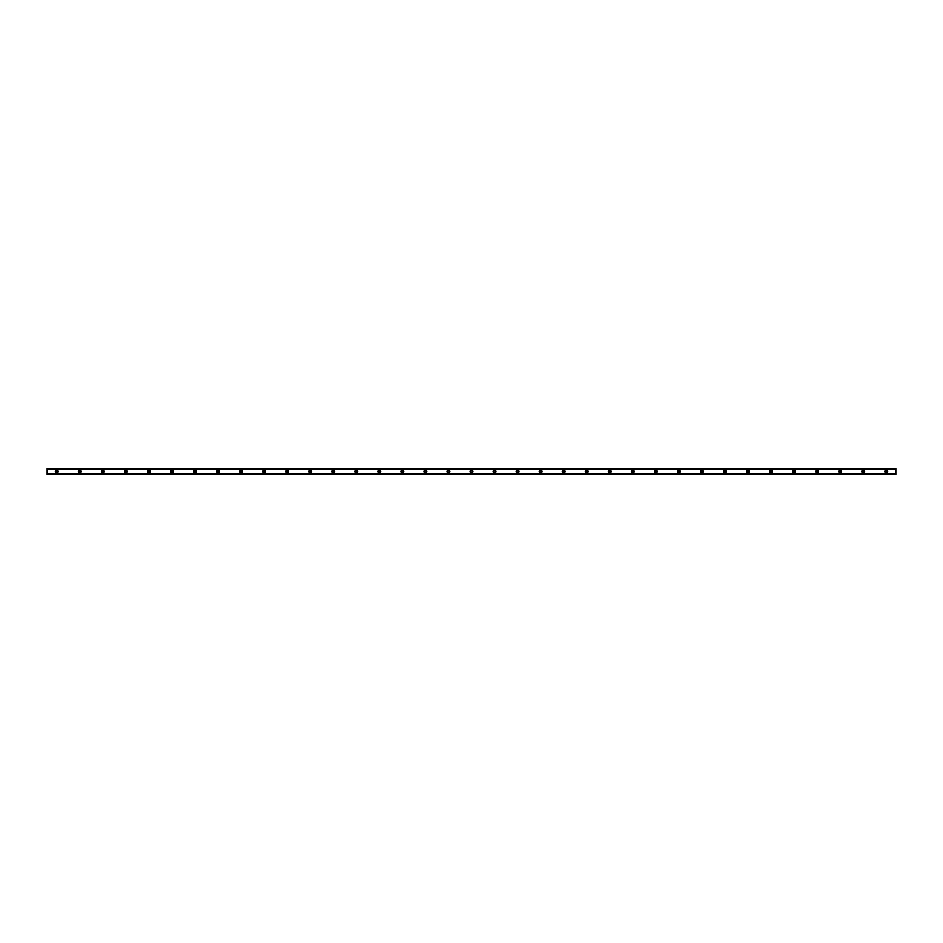 <?xml version="1.0" encoding="UTF-8"?>
<svg xmlns="http://www.w3.org/2000/svg" width="943" height="943" viewBox="0 0 943 943"><rect width="100%" height="100%" fill="white"/><g stroke="black" fill="none" stroke-linecap="round" stroke-linejoin="round"><path stroke-width="1.41" d="M56.745 472.36A0.86 0.86 0 0 1 55.885 471.5A0.86 0.86 0 0 1 56.745 470.64A0.86 0.86 0 0 1 57.617 471.5A0.86 0.86 0 0 1 56.745 472.36M886.255 472.36A0.86 0.86 0 0 1 885.383 471.5A0.86 0.86 0 0 1 886.255 470.64A0.86 0.86 0 0 1 887.115 471.5A0.86 0.86 0 0 1 886.255 472.36M863.21 472.36A0.86 0.86 0 0 1 862.338 471.5A0.86 0.86 0 0 1 863.21 470.64A0.86 0.86 0 0 1 864.071 471.5A0.86 0.86 0 0 1 863.21 472.36M840.166 472.36A0.86 0.86 0 0 1 839.305 471.5A0.86 0.86 0 0 1 840.166 470.64A0.86 0.86 0 0 1 841.026 471.5A0.86 0.86 0 0 1 840.166 472.36M817.121 472.36A0.86 0.86 0 0 1 816.261 471.5A0.86 0.86 0 0 1 817.121 470.64A0.86 0.86 0 0 1 817.994 471.5A0.86 0.86 0 0 1 817.121 472.36M794.089 472.36A0.86 0.86 0 0 1 793.216 471.5A0.86 0.86 0 0 1 794.089 470.64A0.86 0.86 0 0 1 794.949 471.5A0.86 0.86 0 0 1 794.089 472.36M771.044 472.36A0.86 0.86 0 0 1 770.172 471.5A0.86 0.86 0 0 1 771.044 470.64A0.86 0.86 0 0 1 771.904 471.5A0.86 0.86 0 0 1 771.044 472.36M747.999 472.36A0.86 0.86 0 0 1 747.139 471.5A0.86 0.86 0 0 1 747.999 470.64A0.86 0.86 0 0 1 748.86 471.5A0.86 0.86 0 0 1 747.999 472.36M724.955 472.36A0.86 0.86 0 0 1 724.094 471.5A0.86 0.86 0 0 1 724.955 470.64A0.86 0.86 0 0 1 725.827 471.5A0.86 0.86 0 0 1 724.955 472.36M701.922 472.36A0.86 0.86 0 0 1 701.05 471.5A0.86 0.86 0 0 1 701.922 470.64A0.86 0.86 0 0 1 702.783 471.5A0.86 0.86 0 0 1 701.922 472.36M678.877 472.36A0.86 0.86 0 0 1 678.005 471.5A0.86 0.86 0 0 1 678.877 470.64A0.86 0.86 0 0 1 679.738 471.5A0.86 0.86 0 0 1 678.877 472.36M655.833 472.36A0.86 0.86 0 0 1 654.972 471.5A0.86 0.86 0 0 1 655.833 470.64A0.86 0.86 0 0 1 656.693 471.5A0.86 0.86 0 0 1 655.833 472.36M632.788 472.36A0.86 0.86 0 0 1 631.928 471.5A0.86 0.86 0 0 1 632.788 470.64A0.86 0.86 0 0 1 633.661 471.5A0.86 0.86 0 0 1 632.788 472.36M609.756 472.36A0.86 0.86 0 0 1 608.883 471.5A0.86 0.86 0 0 1 609.756 470.64A0.86 0.86 0 0 1 610.616 471.5A0.86 0.86 0 0 1 609.756 472.36M586.711 472.36A0.86 0.86 0 0 1 585.839 471.5A0.86 0.86 0 0 1 586.711 470.64A0.86 0.86 0 0 1 587.572 471.5A0.86 0.86 0 0 1 586.711 472.36M563.666 472.36A0.86 0.86 0 0 1 562.806 471.5A0.86 0.86 0 0 1 563.666 470.64A0.86 0.86 0 0 1 564.527 471.5A0.86 0.86 0 0 1 563.666 472.36M540.622 472.36A0.86 0.86 0 0 1 539.761 471.5A0.86 0.86 0 0 1 540.622 470.64A0.86 0.86 0 0 1 541.494 471.5A0.86 0.86 0 0 1 540.622 472.36M517.589 472.36A0.86 0.86 0 0 1 516.717 471.5A0.86 0.86 0 0 1 517.589 470.64A0.86 0.86 0 0 1 518.45 471.5A0.86 0.86 0 0 1 517.589 472.36M494.545 472.36A0.86 0.86 0 0 1 493.672 471.5A0.86 0.86 0 0 1 494.545 470.64A0.86 0.86 0 0 1 495.405 471.5A0.86 0.86 0 0 1 494.545 472.36M471.5 472.36A0.86 0.86 0 0 1 470.64 471.5A0.86 0.86 0 0 1 471.5 470.64A0.86 0.86 0 0 1 472.36 471.5A0.86 0.86 0 0 1 471.5 472.36M448.455 472.36A0.86 0.86 0 0 1 447.595 471.5A0.86 0.86 0 0 1 448.455 470.64A0.86 0.86 0 0 1 449.328 471.5A0.86 0.86 0 0 1 448.455 472.36M425.411 472.36A0.86 0.86 0 0 1 424.55 471.5A0.86 0.86 0 0 1 425.411 470.64A0.86 0.86 0 0 1 426.283 471.5A0.86 0.86 0 0 1 425.411 472.36M402.378 472.36A0.86 0.86 0 0 1 401.506 471.5A0.86 0.86 0 0 1 402.378 470.64A0.86 0.86 0 0 1 403.239 471.5A0.86 0.86 0 0 1 402.378 472.36M379.334 472.36A0.86 0.86 0 0 1 378.473 471.5A0.86 0.86 0 0 1 379.334 470.64A0.86 0.86 0 0 1 380.194 471.5A0.86 0.86 0 0 1 379.334 472.36M356.289 472.36A0.86 0.86 0 0 1 355.428 471.5A0.86 0.86 0 0 1 356.289 470.64A0.86 0.86 0 0 1 357.161 471.5A0.86 0.86 0 0 1 356.289 472.36M333.244 472.36A0.86 0.86 0 0 1 332.384 471.5A0.86 0.86 0 0 1 333.244 470.64A0.86 0.86 0 0 1 334.117 471.5A0.86 0.86 0 0 1 333.244 472.36M310.212 472.36A0.86 0.86 0 0 1 309.339 471.5A0.86 0.86 0 0 1 310.212 470.64A0.86 0.86 0 0 1 311.072 471.5A0.86 0.86 0 0 1 310.212 472.36M287.167 472.36A0.86 0.86 0 0 1 286.307 471.5A0.86 0.86 0 0 1 287.167 470.64A0.86 0.86 0 0 1 288.028 471.5A0.86 0.86 0 0 1 287.167 472.36M264.123 472.36A0.86 0.86 0 0 1 263.262 471.5A0.86 0.86 0 0 1 264.123 470.64A0.86 0.86 0 0 1 264.995 471.5A0.86 0.86 0 0 1 264.123 472.36M241.078 472.36A0.86 0.86 0 0 1 240.217 471.5A0.86 0.86 0 0 1 241.078 470.64A0.86 0.86 0 0 1 241.95 471.5A0.86 0.86 0 0 1 241.078 472.36M218.045 472.36A0.86 0.86 0 0 1 217.173 471.5A0.86 0.86 0 0 1 218.045 470.64A0.86 0.86 0 0 1 218.906 471.5A0.86 0.86 0 0 1 218.045 472.36M195.001 472.36A0.86 0.86 0 0 1 194.14 471.5A0.86 0.86 0 0 1 195.001 470.64A0.86 0.86 0 0 1 195.861 471.5A0.86 0.86 0 0 1 195.001 472.36M171.956 472.36A0.86 0.86 0 0 1 171.096 471.5A0.86 0.86 0 0 1 171.956 470.64A0.86 0.86 0 0 1 172.828 471.5A0.86 0.86 0 0 1 171.956 472.36M148.911 472.36A0.86 0.86 0 0 1 148.051 471.5A0.86 0.86 0 0 1 148.911 470.64A0.86 0.86 0 0 1 149.784 471.5A0.86 0.86 0 0 1 148.911 472.36M125.879 472.36A0.86 0.86 0 0 1 125.006 471.5A0.86 0.86 0 0 1 125.879 470.64A0.86 0.86 0 0 1 126.739 471.5A0.86 0.86 0 0 1 125.879 472.36M102.834 472.36A0.86 0.86 0 0 1 101.974 471.5A0.86 0.86 0 0 1 102.834 470.64A0.86 0.86 0 0 1 103.695 471.5A0.86 0.86 0 0 1 102.834 472.36M79.79 472.36A0.86 0.86 0 0 1 78.929 471.5A0.86 0.86 0 0 1 79.79 470.64A0.86 0.86 0 0 1 80.662 471.5A0.86 0.86 0 0 1 79.79 472.36M56.745 470.062A1.438 1.438 0 0 0 55.307 471.5A1.438 1.438 0 0 0 56.745 472.938A1.438 1.438 0 0 0 58.195 471.5A1.438 1.438 0 0 0 56.745 470.062M886.255 470.062A1.438 1.438 0 0 0 884.805 471.5A1.438 1.438 0 0 0 886.255 472.938A1.438 1.438 0 0 0 887.693 471.5A1.438 1.438 0 0 0 886.255 470.062M863.21 470.062A1.438 1.438 0 0 0 861.772 471.5A1.438 1.438 0 0 0 863.21 472.938A1.438 1.438 0 0 0 864.648 471.5A1.438 1.438 0 0 0 863.21 470.062M840.166 470.062A1.438 1.438 0 0 0 838.728 471.5A1.438 1.438 0 0 0 840.166 472.938A1.438 1.438 0 0 0 841.604 471.5A1.438 1.438 0 0 0 840.166 470.062M817.121 470.062A1.438 1.438 0 0 0 815.683 471.5A1.438 1.438 0 0 0 817.121 472.938A1.438 1.438 0 0 0 818.559 471.5A1.438 1.438 0 0 0 817.121 470.062M794.089 470.062A1.438 1.438 0 0 0 792.639 471.5A1.438 1.438 0 0 0 794.089 472.938A1.438 1.438 0 0 0 795.527 471.5A1.438 1.438 0 0 0 794.089 470.062M771.044 470.062A1.438 1.438 0 0 0 769.606 471.5A1.438 1.438 0 0 0 771.044 472.938A1.438 1.438 0 0 0 772.482 471.5A1.438 1.438 0 0 0 771.044 470.062M747.999 470.062A1.438 1.438 0 0 0 746.561 471.5A1.438 1.438 0 0 0 747.999 472.938A1.438 1.438 0 0 0 749.437 471.5A1.438 1.438 0 0 0 747.999 470.062M724.955 470.062A1.438 1.438 0 0 0 723.517 471.5A1.438 1.438 0 0 0 724.955 472.938A1.438 1.438 0 0 0 726.393 471.5A1.438 1.438 0 0 0 724.955 470.062M701.922 470.062A1.438 1.438 0 0 0 700.472 471.5A1.438 1.438 0 0 0 701.922 472.938A1.438 1.438 0 0 0 703.36 471.5A1.438 1.438 0 0 0 701.922 470.062M678.877 470.062A1.438 1.438 0 0 0 677.439 471.5A1.438 1.438 0 0 0 678.877 472.938A1.438 1.438 0 0 0 680.316 471.5A1.438 1.438 0 0 0 678.877 470.062M655.833 470.062A1.438 1.438 0 0 0 654.395 471.5A1.438 1.438 0 0 0 655.833 472.938A1.438 1.438 0 0 0 657.271 471.5A1.438 1.438 0 0 0 655.833 470.062M632.788 470.062A1.438 1.438 0 0 0 631.35 471.5A1.438 1.438 0 0 0 632.788 472.938A1.438 1.438 0 0 0 634.226 471.5A1.438 1.438 0 0 0 632.788 470.062M609.756 470.062A1.438 1.438 0 0 0 608.306 471.5A1.438 1.438 0 0 0 609.756 472.938A1.438 1.438 0 0 0 611.194 471.5A1.438 1.438 0 0 0 609.756 470.062M586.711 470.062A1.438 1.438 0 0 0 585.273 471.5A1.438 1.438 0 0 0 586.711 472.938A1.438 1.438 0 0 0 588.149 471.5A1.438 1.438 0 0 0 586.711 470.062M563.666 470.062A1.438 1.438 0 0 0 562.228 471.5A1.438 1.438 0 0 0 563.666 472.938A1.438 1.438 0 0 0 565.105 471.5A1.438 1.438 0 0 0 563.666 470.062M540.622 470.062A1.438 1.438 0 0 0 539.184 471.5A1.438 1.438 0 0 0 540.622 472.938A1.438 1.438 0 0 0 542.06 471.5A1.438 1.438 0 0 0 540.622 470.062M517.589 470.062A1.438 1.438 0 0 0 516.139 471.5A1.438 1.438 0 0 0 517.589 472.938A1.438 1.438 0 0 0 519.027 471.5A1.438 1.438 0 0 0 517.589 470.062M494.545 470.062A1.438 1.438 0 0 0 493.106 471.5A1.438 1.438 0 0 0 494.545 472.938A1.438 1.438 0 0 0 495.983 471.5A1.438 1.438 0 0 0 494.545 470.062M471.5 470.062A1.438 1.438 0 0 0 470.062 471.5A1.438 1.438 0 0 0 471.5 472.938A1.438 1.438 0 0 0 472.938 471.5A1.438 1.438 0 0 0 471.5 470.062M448.455 470.062A1.438 1.438 0 0 0 447.017 471.5A1.438 1.438 0 0 0 448.455 472.938A1.438 1.438 0 0 0 449.894 471.5A1.438 1.438 0 0 0 448.455 470.062M425.411 470.062A1.438 1.438 0 0 0 423.973 471.5A1.438 1.438 0 0 0 425.411 472.938A1.438 1.438 0 0 0 426.861 471.5A1.438 1.438 0 0 0 425.411 470.062M402.378 470.062A1.438 1.438 0 0 0 400.94 471.5A1.438 1.438 0 0 0 402.378 472.938A1.438 1.438 0 0 0 403.816 471.5A1.438 1.438 0 0 0 402.378 470.062M379.334 470.062A1.438 1.438 0 0 0 377.895 471.5A1.438 1.438 0 0 0 379.334 472.938A1.438 1.438 0 0 0 380.772 471.5A1.438 1.438 0 0 0 379.334 470.062M356.289 470.062A1.438 1.438 0 0 0 354.851 471.5A1.438 1.438 0 0 0 356.289 472.938A1.438 1.438 0 0 0 357.727 471.5A1.438 1.438 0 0 0 356.289 470.062M333.244 470.062A1.438 1.438 0 0 0 331.806 471.5A1.438 1.438 0 0 0 333.244 472.938A1.438 1.438 0 0 0 334.694 471.5A1.438 1.438 0 0 0 333.244 470.062M310.212 470.062A1.438 1.438 0 0 0 308.774 471.5A1.438 1.438 0 0 0 310.212 472.938A1.438 1.438 0 0 0 311.65 471.5A1.438 1.438 0 0 0 310.212 470.062M287.167 470.062A1.438 1.438 0 0 0 285.729 471.5A1.438 1.438 0 0 0 287.167 472.938A1.438 1.438 0 0 0 288.605 471.5A1.438 1.438 0 0 0 287.167 470.062M264.123 470.062A1.438 1.438 0 0 0 262.684 471.5A1.438 1.438 0 0 0 264.123 472.938A1.438 1.438 0 0 0 265.561 471.5A1.438 1.438 0 0 0 264.123 470.062M241.078 470.062A1.438 1.438 0 0 0 239.64 471.5A1.438 1.438 0 0 0 241.078 472.938A1.438 1.438 0 0 0 242.528 471.5A1.438 1.438 0 0 0 241.078 470.062M218.045 470.062A1.438 1.438 0 0 0 216.607 471.5A1.438 1.438 0 0 0 218.045 472.938A1.438 1.438 0 0 0 219.483 471.5A1.438 1.438 0 0 0 218.045 470.062M195.001 470.062A1.438 1.438 0 0 0 193.563 471.5A1.438 1.438 0 0 0 195.001 472.938A1.438 1.438 0 0 0 196.439 471.5A1.438 1.438 0 0 0 195.001 470.062M171.956 470.062A1.438 1.438 0 0 0 170.518 471.5A1.438 1.438 0 0 0 171.956 472.938A1.438 1.438 0 0 0 173.394 471.5A1.438 1.438 0 0 0 171.956 470.062M148.911 470.062A1.438 1.438 0 0 0 147.473 471.5A1.438 1.438 0 0 0 148.911 472.938A1.438 1.438 0 0 0 150.361 471.5A1.438 1.438 0 0 0 148.911 470.062M125.879 470.062A1.438 1.438 0 0 0 124.441 471.5A1.438 1.438 0 0 0 125.879 472.938A1.438 1.438 0 0 0 127.317 471.5A1.438 1.438 0 0 0 125.879 470.062M102.834 470.062A1.438 1.438 0 0 0 101.396 471.5A1.438 1.438 0 0 0 102.834 472.938A1.438 1.438 0 0 0 104.272 471.5A1.438 1.438 0 0 0 102.834 470.062M79.79 470.062A1.438 1.438 0 0 0 78.352 471.5A1.438 1.438 0 0 0 79.79 472.938A1.438 1.438 0 0 0 81.228 471.5A1.438 1.438 0 0 0 79.79 470.062M47.15 469.272L895.85 469.308L895.85 468.706L47.15 469.272M895.85 474.294L47.15 474.294M895.85 469.308L895.85 473.692L47.15 474.199M895.85 474.199L47.15 473.728L895.85 473.692M47.15 473.692L47.15 469.308M47.15 468.706L895.85 468.706M895.85 473.645L47.15 473.645M47.15 469.355L895.85 469.355M47.15 468.801L895.85 468.801"/></g></svg>
